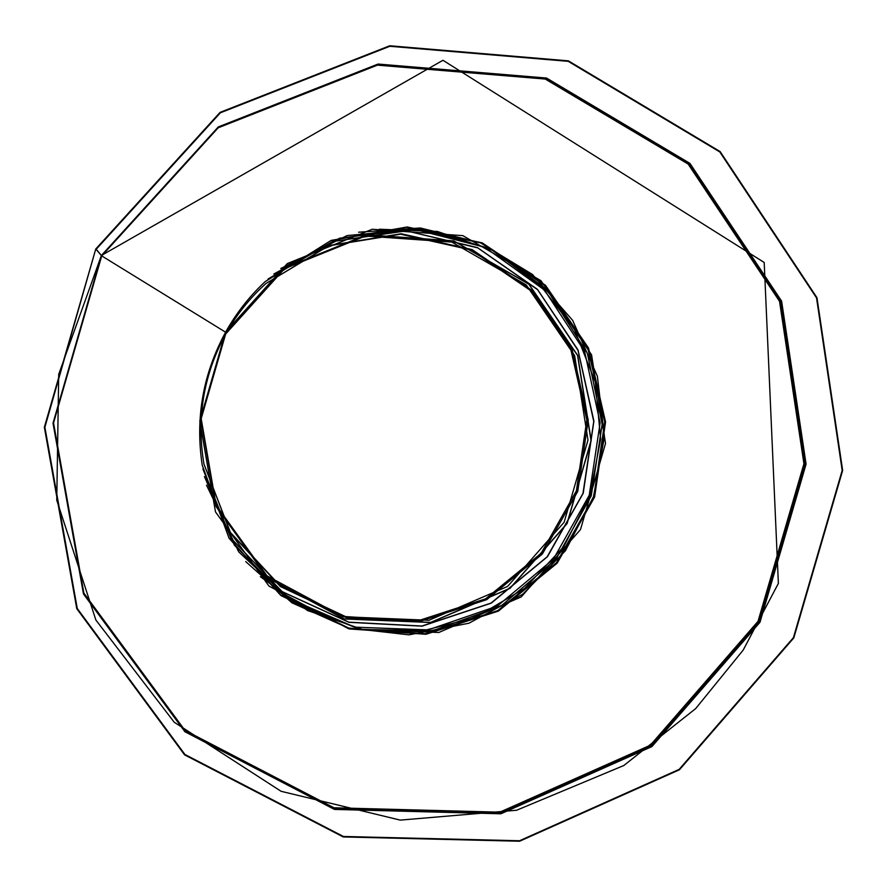 <?xml version="1.0" encoding="UTF-8"?>
<svg xmlns="http://www.w3.org/2000/svg" width="887" height="887" viewBox="0 0 887 887"><rect width="100%" height="100%" fill="white"/><g stroke="black" fill="none" stroke-linecap="round" stroke-linejoin="round"><path stroke-width="1.33" d="M101.362 255.511L95.763 249.003L44.35 427.268L76.77 608.682L184.574 754.859L343.269 836.951L519.605 841.231L679.453 769.761L793.821 637.886L842.65 470.42L816.96 297.688L720.122 151.566L568.379 60.848L389.737 45.769L220.076 112.372L95.763 248.992L44.882 427.29L77.258 608.482L184.917 754.471L343.413 836.474L519.527 840.754L679.176 769.373L793.41 637.664L842.184 470.398L816.528 297.877L719.8 151.943L568.234 61.336L389.825 46.279L220.375 112.804L96.228 249.258L101.373 255.5L53.009 423.188L83.456 593.935L184.906 731.742L334.454 809.41L500.878 813.789L651.901 746.61L760.004 622.242L806.083 464.145L781.613 301.125L689.92 163.363L546.536 78.045L378.062 64.052L218.313 126.919L101.373 255.5L442.957 60.283L764.195 262.463L778.376 583.413L743.206 650.06L695.674 708.602L623.816 765.525L516.589 810.252L400.259 820.109L281.079 791.293L174.207 722.229L95.885 620.035L56.757 500.224L58.708 374.325L101.362 255.511M202.247 465.276C195.14 418.387 202.923 374.026 225.586 332.204L225.586 332.204C202.923 374.026 195.14 418.387 202.247 465.276L229.09 538.309L280.913 595.554L349.888 628.983L425.937 634.272L498.328 611.143L557.18 563.167L594.6 497.108L605.566 421.979L588.502 347.992L545.505 285.326L482.195 242.861L407.211 226.972L331.161 240.399L265.169 281.623C249.358 296.391 236.164 313.255 225.586 332.204C236.164 313.255 249.369 296.391 265.169 281.623M225.498 332.137L101.728 255.899L225.498 332.137L199.797 421.048L215.497 511.899L268.972 586.074L348.846 628.883L438.81 632.486L521.234 596.929L580.486 529.572L605.522 443.433L591.562 354.811L540.915 280.658L462.826 235.643L372.263 229.256L287.31 263.572L225.498 332.137M101.728 255.899L53.542 422.955L83.877 593.07L184.951 730.378L333.955 807.78L499.791 812.17L650.293 745.246L758.019 621.321L803.932 463.779L779.54 301.336L688.157 164.073L545.272 79.065L377.396 65.15L218.224 127.783L101.728 255.899M101.65 255.855L53.453 422.955L83.799 593.126L184.906 730.478L333.955 807.913L499.847 812.304L650.393 745.357L758.152 621.388L804.077 463.801L779.684 301.303L688.268 163.995L545.339 78.965L377.418 65.039L218.191 127.695L101.65 255.844M101.462 255.633L53.165 423.11L83.578 593.647L184.906 731.298L334.277 808.889L500.512 813.268L651.38 746.178L759.361 621.942L805.385 464.023L780.937 301.181L689.343 163.585L546.115 78.366L377.84 64.396L218.269 127.185L101.473 255.622M225.653 334.033L225.653 334.033C236.308 314.963 249.713 298.143 265.878 283.552C249.713 298.143 236.308 314.963 225.653 334.033L201.183 418.686L216.129 505.213L267.065 575.896L343.18 616.753L428.964 620.268L507.597 586.429L564.132 522.232L587.992 440.096L574.632 355.598L526.257 284.938L451.76 242.073L365.433 236.031L284.505 268.739L225.653 334.033M225.597 333.678L200.972 419.107L216.051 506.366L267.419 577.648L344.178 618.849L430.683 622.375L509.97 588.236L566.97 523.496L591.03 440.673L577.57 355.476L528.807 284.206L453.689 240.976L366.641 234.878L285.015 267.863L225.597 333.678L200.905 419.119L215.984 506.433L267.386 577.747L344.2 618.971L430.749 622.497L510.069 588.347L567.103 523.574L591.186 440.695L577.714 355.443L528.918 284.139L453.767 240.876L366.664 234.789L284.993 267.785L225.597 333.678L224.988 333.29L225.597 333.678M202.225 465.165L229.046 538.032L280.791 595.133L349.622 628.473L425.516 633.739L497.762 610.644L556.482 562.768L593.813 496.842L604.757 421.868L587.737 348.037L544.84 285.492L481.674 243.105L406.856 227.216L330.962 240.588L265.091 281.7L330.984 240.577L406.878 227.227L481.708 243.127L544.873 285.547L587.748 348.103L604.734 421.957L593.769 496.886L556.437 562.768L497.729 610.633L425.494 633.728L349.611 628.462L280.78 595.122L229.046 538.032L202.225 465.165M245.732 561.604L291.912 602.805L348.081 627.918L408.951 634.848L468.924 623.228L522.631 594.312L565.385 550.838L593.481 496.731L604.479 436.748L597.372 376.188L572.68 320.407L532.444 274.449L480.111 242.606L420.349 227.981L358.603 232.206M206.527 485.178L238.714 551.869L292.377 602.107L360.067 629.448L432.712 630.724L500.878 606.154L555.994 559.198L591.208 495.944L602.184 424.385L587.449 353.503L548.676 292.289L490.522 248.737L420.283 228.824L347.083 235.587L280.758 268.528L347.05 235.598L420.205 228.824L490.4 248.693L548.554 292.178L587.36 353.336L602.14 424.141L591.285 495.622L556.127 558.976L501.066 606.021L432.867 630.679L360.2 629.471L292.444 602.14L238.747 551.914L206.516 485.167M260.312 576.683L307.501 610.522L362.129 629.271L419.618 631.599L475.266 617.529L524.638 588.358L563.844 546.558L589.855 495.478L600.632 439.198L595.31 382.12L574.199 328.811L538.875 283.563L492.03 250.145L437.38 231.452L379.37 229.234M204.42 476.585L234.412 545.206L287.022 597.716L354.722 627.142L428.111 629.903L497.352 606.065L553.455 559.087L589.223 495.268L600.111 422.922L584.611 351.407L544.54 290.104L484.879 247.285L413.364 229.012L339.599 238.215L273.828 274.016M202.879 468.968L230.864 538.143L282.055 591.684L348.935 622.308L422.012 626.167L491.254 603.149L547.445 556.703L583.225 493.205L593.913 421.114L578.014 349.966L537.433 289.328L477.339 247.551L405.736 230.731L332.47 241.619L267.952 279.095M202.99 469.123L230.986 538.165L282.121 591.596L348.901 622.175L421.868 626.045L491.021 603.105L547.168 556.781L582.97 493.427L593.758 421.447L578.025 350.387L537.644 289.739L477.76 247.872L406.313 230.853L333.124 241.486L268.561 278.662M225.653 334.044C203.489 375.013 196.271 418.387 203.977 464.189L230.498 532.932L280.314 586.495L346.019 617.496L418.154 621.953L486.697 599.667L542.356 554.009L577.77 491.343L588.236 420.128L572.27 349.921L531.801 290.282L472.095 249.569L401.19 233.758L328.977 245.511L265.878 283.552M203.943 463.99L230.42 532.444L280.092 585.775L345.564 616.609L417.422 621.022L485.699 598.803L541.148 553.311L576.417 490.877L586.85 419.928L570.951 349.999L530.648 290.57L471.185 249.979L400.558 234.19L328.622 245.854L265.734 283.674L328.633 245.843L400.569 234.19L471.197 249.99L530.659 290.603L570.94 350.032L586.817 419.939L576.395 490.844L541.103 553.322L485.621 598.814L417.311 621.022L345.464 616.587L280.026 585.719L230.398 532.411L203.943 463.99"/></g></svg>
